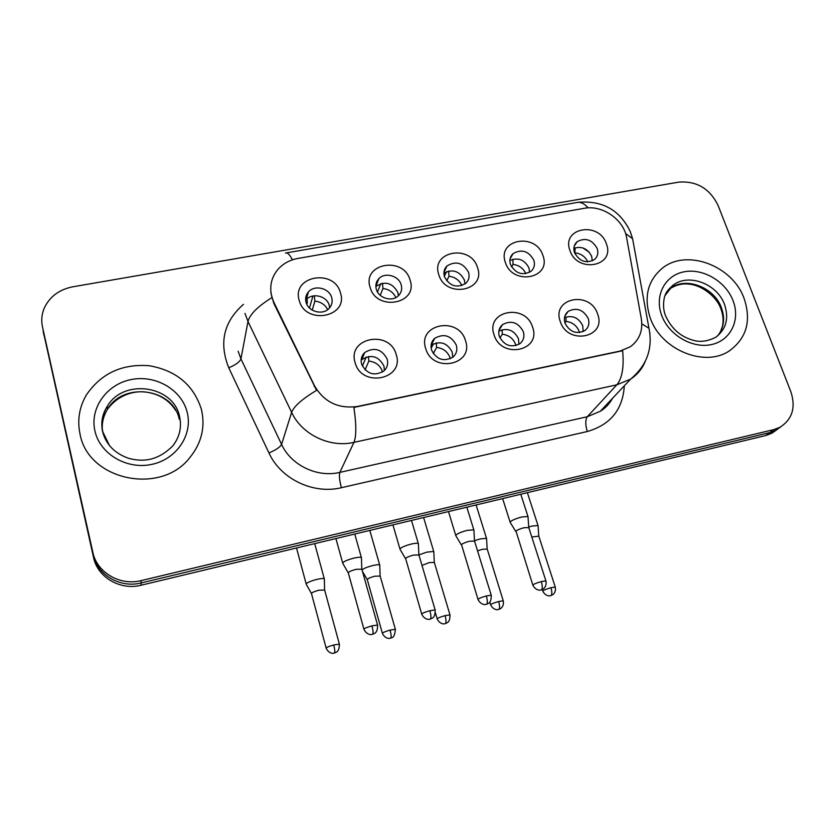 <?xml version="1.0" encoding="UTF-8"?>
<svg xmlns="http://www.w3.org/2000/svg" width="835" height="835" viewBox="0 0 835 835"><rect width="100%" height="100%" fill="white"/><g stroke="black" fill="none" stroke-linecap="round" stroke-linejoin="round"><path stroke-width="1.25" d="M465.45 340.544C474.426 364.947 432.561 373.673 425.704 348.529C417.187 323.928 458.645 315.912 465.45 340.544M431.58 350.095C436.653 359.655 443.761 362.014 452.904 357.161C456.484 353.946 457.611 349.928 456.286 345.116C451.088 335.482 443.907 333.207 434.764 338.3C431.371 341.484 430.317 345.408 431.58 350.095M532.553 327.07C541.748 351.013 501.198 359.467 494.049 334.804C485.292 310.662 525.466 302.886 532.553 327.07M499.34 336.432C504.267 345.638 511.114 348.059 519.892 343.686C523.566 340.544 524.704 336.515 523.284 331.61C518.243 322.341 511.333 320.003 502.555 324.585C499.059 327.696 497.984 331.641 499.34 336.432M597.599 313.991C606.993 337.507 567.696 345.7 560.275 321.496C551.288 297.792 590.251 290.256 597.599 313.991M565.024 323.197C569.825 332.079 576.442 334.543 584.865 330.577C588.612 327.518 589.74 323.5 588.237 318.521C583.331 309.587 576.661 307.186 568.228 311.34C564.648 314.377 563.573 318.323 565.024 323.197M396.187 354.468C404.923 379.33 361.691 388.348 355.146 362.714C346.89 337.622 389.684 329.345 396.187 354.468M361.639 364.196C366.899 374.163 374.299 376.428 383.839 371.001C387.273 367.713 388.379 363.736 387.148 359.05C381.741 348.999 374.257 346.828 364.718 352.537C361.503 355.773 360.469 359.655 361.639 364.196M410.048 279.986C418.659 303.877 376.585 311.935 370.114 287.355C361.962 263.276 403.629 255.886 410.048 279.986M376.345 289.348C378.662 298.335 392.356 302.228 398.504 295.673C401.447 292.605 402.334 288.962 401.176 284.745C398.786 275.686 384.893 271.897 378.829 278.692C376.063 281.708 375.239 285.257 376.345 289.348M477.505 267.544C486.335 290.998 445.566 298.805 438.803 274.684C430.401 251.043 470.794 243.883 477.505 267.544M444.45 276.729C449.721 286.217 456.818 288.419 465.763 283.336C468.852 280.31 469.771 276.625 468.518 272.273C463.122 262.733 455.962 260.603 447.038 265.906C444.105 268.891 443.249 272.502 444.45 276.729M542.907 255.479C551.945 278.504 512.419 286.081 505.373 262.399C496.752 239.196 535.924 232.245 542.907 255.479M510.467 264.507C515.581 273.64 522.428 275.915 531.018 271.312C534.223 268.338 535.162 264.632 533.815 260.176C528.597 250.991 521.698 248.788 513.118 253.579C510.06 256.512 509.183 260.155 510.467 264.507M606.356 243.768C615.572 266.396 577.246 273.744 569.94 250.49C561.11 227.694 599.112 220.951 606.356 243.768M574.511 252.64C579.49 261.459 586.107 263.776 594.374 259.601C597.662 256.689 598.591 252.974 597.161 248.444C592.088 239.582 585.429 237.328 577.173 241.67C574.031 244.551 573.144 248.204 574.511 252.64M340.45 292.834C348.811 317.164 305.38 325.493 299.222 300.443C291.332 275.894 334.334 268.275 340.45 292.834M306.069 302.364C308.324 311.799 322.957 315.546 329.167 308.324C331.923 305.234 332.758 301.665 331.693 297.615C329.366 288.096 314.503 284.474 308.397 291.968C305.84 294.985 305.057 298.46 306.069 302.364M431.09 345.377C440.128 340.43 447.184 342.694 452.257 352.172L452.706 357.328M498.85 331.182C507.398 327.497 513.942 330.013 518.483 338.728L518.932 344.344M564.502 317.624C572.549 314.972 578.613 317.655 582.705 325.692L583.185 331.579M361.305 362.734L361.158 360.25L361.795 359.624C371.231 353.967 378.61 356.107 383.943 366.033L384.403 370.469M375.854 286.488C385.029 280.696 392.366 282.71 397.867 292.511L398.378 295.799M443.896 273.191C452.674 268.724 459.521 271.02 464.427 280.069L464.97 283.983M509.882 260.499C518.201 257.138 524.578 259.643 528.993 268.004L529.578 272.335M573.875 248.339C581.724 245.918 587.642 248.569 591.65 256.303L592.276 260.875M305.683 300.423L306.215 299.775C312.248 292.354 326.934 295.924 329.23 305.339L329.658 307.771M273.974 302.531L271.855 296.957C269.319 286.916 271.187 277.909 277.46 269.966C282.637 263.85 289.432 260.019 297.824 258.464L584.239 208.312C602.285 204.679 623.828 219.584 626.626 237.662L641.343 318.907C643.096 330.754 639.401 340.064 630.237 346.817L620.102 351.065L357.505 406.457C338.415 409.046 324.074 402.126 314.461 385.676L273.974 302.531L273.796 303.355L270.801 292.521M80.045 434.096C88.155 480.292 160.393 495.479 189.545 457.977C201.559 443.281 205.514 427.061 201.392 409.296C193.637 385.092 176.331 370.573 149.475 365.751C122.108 363.58 101.035 373.37 86.276 395.122C79.221 407.365 77.144 420.36 80.045 434.096C88.155 480.292 160.393 495.479 189.545 457.977C201.559 443.281 205.514 427.061 201.392 409.296C193.637 385.092 176.331 370.573 149.475 365.751C122.108 363.58 101.035 373.37 86.276 395.122C79.221 407.365 77.144 420.36 80.045 434.096M650.11 317.603C660.631 349.635 704.677 367.932 729.446 350.794C746.657 338.154 751.542 320.682 744.089 298.398C732.441 265.457 686.36 248.339 662.207 268.317C647.699 280.623 643.66 297.051 650.11 317.603C660.631 349.635 704.677 367.932 729.446 350.794C746.657 338.154 751.542 320.682 744.089 298.398C732.441 265.457 686.36 248.339 662.207 268.317C647.699 280.623 643.66 297.051 650.11 317.603M43.263 331.568L93.52 557.394C97.455 577.277 120.376 590.679 141.115 585.231L765.737 435.546L769.693 432.613L775.798 430.317L780.913 426.737L775.798 430.317L769.693 432.613L141.136 582.934L769.693 432.613L773.69 429.639L779.838 427.343C792.321 419.389 795.995 407.511 790.849 391.698L718.006 205.243C709.677 188.522 696.609 180.819 678.772 182.124L72.812 286.802C59.452 289.453 50.017 296.394 44.485 307.604C41.729 313.845 41.061 320.275 42.481 326.902L92.852 552.342C96.85 572.507 120.104 586.097 141.157 580.596L773.69 429.639M93.52 557.394L93.186 554.889C97.152 574.908 120.24 588.404 141.136 582.934C120.24 588.404 97.152 574.908 93.186 554.889L43.149 330.879L92.852 552.342M42.606 327.623L42.481 326.902M645.058 361.837C642.011 369.018 637.188 374.779 630.602 379.132L616.815 384.831C622.169 378.412 624.11 367.045 622.649 350.731L353.883 407.438C356.42 424.597 356.441 436.246 353.936 442.373C329.898 448.061 301.832 434.586 291.624 412.365C293.91 406.321 302.218 398.984 316.548 390.352L273.796 303.355M765.737 435.546L771.822 433.261L776.894 429.712M312.927 295.987L309.472 307.99M306.852 304.389L307.374 302.51L306.309 303.095M314.304 295.778L314.878 301.122L312.238 310.109M327.685 309.649C325.055 304.629 320.786 301.79 314.878 301.122M324.366 579.459L324.272 578.749C323.155 578.279 320.556 578.519 316.486 579.49C310.829 581.003 307.384 582.475 306.153 583.895L306.32 584.469M324.638 590.032L318.897 590.209C314.816 591.316 312.321 592.359 311.413 593.361L326.109 647.95M306.831 297.563L306.466 295.016M307.374 302.51L306.988 298.993M366.2 357.004L362.38 366.116M368.423 356.461L368.84 361.075L365.083 369.884M382.597 371.961L382.503 371.627C380.228 365.417 375.666 361.899 368.84 361.075M361.461 558.302L361.367 557.519C360.229 557.028 357.641 557.248 353.591 558.197C347.757 559.753 344.124 561.308 342.705 562.863L342.851 563.562M361.847 569.22L356.107 569.313C351.9 570.441 349.27 571.547 348.226 572.643L363.893 629.058M380.812 283.566L377.503 291.999M382.514 283.19L382.941 288.513L380.228 295.308M395.873 297.573C393.337 292.271 389.026 289.244 382.941 288.513M379.768 565.608L379.674 564.94C378.641 564.491 376.22 564.731 372.389 565.639C367.129 567.038 363.674 568.458 362.046 569.898M380.175 576.056L374.8 576.213C370.803 577.298 368.277 578.352 367.223 579.375L382.336 633.17M446.589 271.625L444.314 276.291M448.666 270.999L448.969 276.281L446.694 280.863M461.88 285.591C459.396 280.153 455.096 277.053 448.969 276.281M433.824 552.112L433.73 551.476L426.915 552.123L418.972 554.857M434.346 562.425L429.315 562.571L421.999 565.42M510.268 260.269L509.872 260.948M512.857 259.215L513.034 264.403L511.573 266.897M525.831 273.682C523.336 268.286 519.067 265.186 513.034 264.403M486.586 538.93L486.492 538.335L480.115 538.94L474.478 540.704M487.212 549.117L482.494 549.263L477.557 550.87M574.887 245.114L574.417 245.636M575.169 247.818L574.835 253.464M589.343 252.316L582.955 247.964M587.798 261.846C585.241 256.637 581.045 253.642 575.231 252.88M538.084 526.071L537.99 525.507L532.02 526.081L528.701 527.031M538.805 536.133L531.811 537.02M433.49 343.822L431.152 348.226M436.298 342.861L436.59 347.443L433.281 353.591M450.347 358.747L450.086 357.829C447.758 351.733 443.26 348.268 436.59 347.443M418.408 544.222L418.304 543.481C417.26 543.011 414.849 543.23 411.06 544.117C405.351 545.641 401.677 547.196 400.038 548.783L400.111 549.566M418.93 554.993L413.565 555.077C409.442 556.183 406.781 557.3 405.591 558.417L421.685 613.986M502.106 329.721L502.294 334.23L499.925 337.904M515.957 345.617L515.623 344.448C513.243 338.457 508.797 335.054 502.294 334.23M473.915 530.496L473.81 529.797L467.057 530.392C461.463 531.885 457.757 533.44 455.92 535.068L455.9 535.924M474.551 541.132L469.552 541.216C465.512 542.291 462.83 543.408 461.484 544.556L477.975 599.311M565.963 317.008L566.036 321.402L564.93 322.905M579.542 332.58L579.208 331.464C576.776 325.577 572.382 322.226 566.036 321.402M528.044 517.105L527.939 516.468L521.625 517.022C516.155 518.483 512.408 520.038 510.383 521.698L510.258 522.626M528.795 527.616L524.109 527.699C520.163 528.753 517.449 529.87 515.967 531.039L532.813 585.011M314.461 385.676L314.221 386.386M238.132 351.253L240.939 358.883L281.583 444.418L291.624 412.365L247.995 321.496L244.979 313.407M271.73 297.709C257.671 306.518 249.759 314.451 247.995 321.496L240.939 358.883C239.728 361.952 235.658 364.916 228.748 367.765C218.812 342.809 223.728 321.663 243.486 304.316M588.153 207.884C584.072 203.343 580.179 201.579 576.453 202.592L286.29 252.911M624.319 385.791C622.858 409.515 610.51 424.754 587.297 431.518C585.272 424.723 585.262 419.796 587.266 416.738L616.815 384.831L353.936 442.373L339.845 472.391L587.266 416.738L600.313 411.269L612.201 398.65M641.844 323.876L648.962 328.249L649.943 333.875M625.582 233.539L632.586 238.674L633.755 245.062M285.455 253.057C287.376 252.316 289.714 254.581 292.469 259.821M587.297 431.518L341.369 487.703C313.375 494.612 280.696 478.987 268.964 452.967L228.748 367.765M141.157 580.596L141.115 585.231M268.964 452.967C275.936 449.95 280.142 447.101 281.583 444.418C291.081 465.304 317.3 477.86 339.845 472.391C338.979 475.355 339.49 480.459 341.369 487.703M43.806 334.804L43.149 330.879M339.448 644.432L339.365 644.119C339.354 648.398 338.436 651.039 336.599 652.031L334.605 652.928C335.075 651.791 334.783 649.129 333.729 644.954C328.437 646.478 325.932 647.584 326.193 648.273C329.115 654.369 334.376 653.304 333.489 653.221L334.438 653.043M324.533 589.625L339.365 644.119L333.729 644.954M377.66 625.394L377.566 625.05C377.65 629.402 376.731 632.126 374.821 633.233L372.734 634.193C373.329 632.951 373.068 630.164 371.961 625.843C366.367 627.461 363.705 628.64 363.987 629.413C367.024 635.665 372.462 634.59 371.596 634.485L372.514 634.318M361.722 568.771L377.566 625.05L371.961 625.843M395.446 629.621L395.362 629.319C394.464 639.944 390.623 637.199 391.396 637.867L390.78 638.034C391.396 636.865 391.166 634.224 390.102 630.101C384.778 631.646 382.221 632.763 382.43 633.473C385.373 639.474 390.54 638.399 389.674 638.316L390.561 638.149M380.061 575.67L395.362 629.319L390.102 630.101M450.055 615.176L449.971 614.894C450.034 619.111 449.188 621.689 447.424 622.628L445.546 623.495C446.308 622.305 446.14 619.674 445.055 615.625C439.701 617.18 437.091 618.317 437.237 619.048C440.212 624.945 445.305 623.86 444.439 623.787L445.295 623.62M434.231 562.059L449.971 614.894L445.055 615.625M503.338 601.085L503.255 600.814C503.818 603.935 503.087 606.419 501.052 608.266L498.954 609.331C499.862 608.11 499.758 605.5 498.652 601.503C493.266 603.068 490.615 604.227 490.688 604.978C493.683 610.771 498.745 609.686 497.911 609.613L498.672 609.456M486.555 538.377L487.139 548.804L503.255 600.814L498.652 601.503M555.327 587.329L555.244 587.078C555.839 590.157 555.139 592.61 553.135 594.447L551.069 595.501C552.102 594.259 552.06 591.671 550.943 587.725C545.526 589.312 542.823 590.481 542.834 591.253C545.85 596.952 550.849 595.856 550.025 595.783L550.756 595.637M538.711 535.819L555.244 587.078L550.943 587.725M435.233 610.281L435.139 609.947C435.244 614.299 434.357 616.992 432.488 618.046L430.474 618.985C431.225 617.712 431.037 614.957 429.91 610.698C424.284 612.326 421.571 613.527 421.779 614.32C424.848 620.457 430.192 619.382 429.336 619.288L430.202 619.121M418.805 554.576L435.139 609.947L429.91 610.698M491.324 595.553L491.23 595.24C491.324 599.614 490.479 602.285 488.673 603.256L486.711 604.164C487.63 602.88 487.504 600.135 486.356 595.94C480.699 597.589 477.933 598.81 478.069 599.614C481.169 605.657 486.429 604.571 485.584 604.477L486.408 604.321M474.437 540.736L491.23 595.24L486.356 595.94M545.986 581.191L545.902 580.909C546.518 584.135 545.787 586.713 543.689 588.633L541.518 589.74C542.573 588.414 542.52 585.69 541.351 581.567C535.663 583.227 532.845 584.469 532.907 585.293C536.028 591.232 541.237 590.126 540.391 590.042L541.174 589.896M528.67 527.25L545.902 580.909L541.351 581.567M179.254 419.201C173.189 388.557 123.601 381.324 107.558 409.192C103.3 416.039 101.599 423.408 102.454 431.309M102.862 431.977L109.573 445.775M175.799 410.59C169.129 400.122 159.203 393.953 146.031 392.095C135.312 390.571 118.747 394.036 107.558 409.192L107.371 406.165C102.361 413.847 100.743 422.249 102.517 431.361C105.909 444.418 114.635 453.405 128.684 458.332C141.324 461.661 156.427 462.058 172.741 445.963C179.702 436.924 181.957 427.029 179.504 416.268C173.398 385.457 123.517 378.171 107.371 406.165C102.444 414.15 100.92 422.677 102.809 431.747M187.165 412.208C181.665 389.788 155.801 374.623 131.387 379.518C106.89 384.069 89.512 408.064 94.939 431.058C100.012 454.125 126.993 469.917 151.845 464.375C176.769 459.177 193.031 434.544 187.165 412.208M717.63 335.879C723.955 327.884 725.218 318.511 721.43 307.771C714.269 287.125 685.504 276.249 670.213 288.513L667.489 290.872M720.856 308.731C716.169 295.465 700.419 284.944 689.23 284.161C682.988 283.211 676.653 284.662 670.213 288.513L673.073 285.226C668.616 289.056 666.017 292.313 665.276 294.985C664.764 294.995 661.612 305.975 665.401 315.369C671.048 328.113 680.014 336.328 692.278 339.991C699.396 342.423 707.161 341.546 715.585 337.382C726.147 329.418 729.132 318.479 724.561 304.587C717.338 283.848 688.426 272.909 673.073 285.226L665.088 295.475M733.036 300.652C725.74 281.395 702.997 268.004 684.053 271.813C665.015 275.341 654.264 295.569 661.623 315.244C668.689 334.981 692.298 348.873 711.462 344.573C730.74 340.565 740.624 319.847 733.036 300.652M306.215 299.775L308.397 291.968M574.292 246.001L577.173 241.67M510.081 258.829L513.118 253.579M443.949 272.273L447.038 265.906M375.854 286.405L378.829 278.692M361.795 359.624L364.718 352.537M564.961 315.839L568.228 311.34M499.038 330.159L502.555 324.585M431.1 345.252L434.764 338.3M612.504 398.337C609.477 403.827 605.417 408.138 600.313 411.269L630.602 379.132C646.864 365.48 652.98 348.529 648.962 328.249L632.586 238.674L630.279 231.629C619.925 210.023 602.484 200.254 577.956 202.32M779.838 427.343L771.822 433.261M314.701 543.637L324.272 578.749M324.575 589.656L324.345 578.791M296.519 547.99L306.153 583.874M311.591 593.789L306.403 584.51M354.739 534.035L361.367 557.519M361.774 568.802L361.44 557.571M335.91 538.554L342.674 562.905M348.164 572.768L342.945 563.604M369.811 530.423L379.674 564.94M380.113 575.701L379.748 564.992M367.149 579.511L362.432 571.286M423.606 517.533L433.73 551.476M434.283 562.091L433.793 551.517M437.154 618.766L435.432 612.921M476.107 504.956L486.492 538.335M490.615 604.707L489.832 602.192M527.376 492.66L537.99 525.507M538.742 535.84L538.053 525.549M542.76 591.003L542.28 589.5M411.488 520.435L418.304 543.481M418.846 554.607L418.377 543.533M392.93 524.881L399.934 548.95M405.476 558.615L400.205 549.607M466.828 507.179L473.81 529.797M474.478 540.767L473.883 529.849M448.489 511.573L455.722 535.35M461.306 544.837L455.983 535.966M520.8 494.247L527.939 516.468M528.722 527.282L528.012 516.51M502.639 498.599L510.091 522.094M515.727 531.404L510.342 522.668M720.459 331.787L722.452 326.328C723.674 320.984 723.204 315.275 721.033 309.2"/></g></svg>
